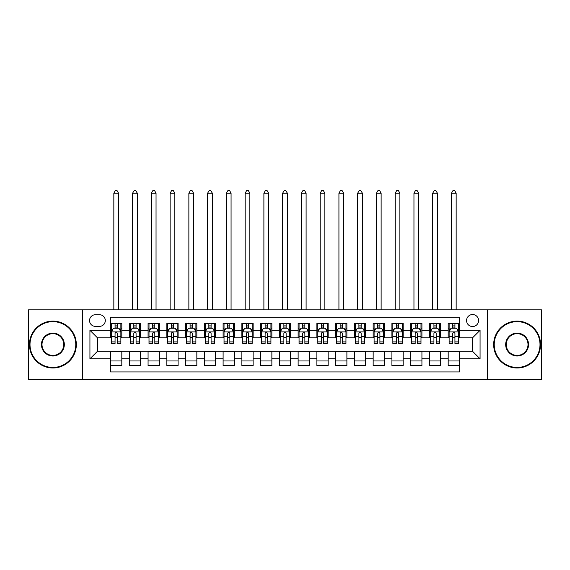 <?xml version="1.0" encoding="UTF-8"?>
<svg xmlns="http://www.w3.org/2000/svg" width="570" height="570" viewBox="0 0 570 570"><rect width="100%" height="100%" fill="white"/><g stroke="black" fill="none" stroke-linecap="round" stroke-linejoin="round"><path stroke-width="0.85" d="M472.566 314.54A5.999 5.999 0 0 0 466.566 320.547A5.999 5.999 0 0 0 472.566 326.546A5.999 5.999 0 0 0 478.572 320.547A5.999 5.999 0 0 0 472.566 314.54M487.571 379.257L541.5 379.257L541.5 309.852L487.571 309.852L487.571 379.257L82.429 379.257L82.429 309.852L28.5 309.852L28.5 379.257L82.429 379.257M459.441 323.454L448.184 323.454L448.184 330.301L440.681 330.301L440.681 337.803L448.184 337.803L448.184 330.301M440.681 330.301L440.681 323.454L429.431 323.454L429.431 330.301L421.928 330.301L421.928 337.803L429.431 337.803L429.431 330.301M421.928 330.301L421.928 323.454L410.671 323.454L410.671 330.301L403.168 330.301L403.168 337.803L410.671 337.803L410.671 330.301M403.168 330.301L403.168 323.454L391.911 323.454L391.911 330.301L384.408 330.301L384.408 337.803L391.911 337.803L391.911 330.301M384.408 330.301L384.408 323.454L373.158 323.454L373.158 330.301L365.655 330.301L365.655 337.803L373.158 337.803L373.158 330.301M365.655 330.301L365.655 323.454L354.397 323.454L354.397 330.301L346.895 330.301L346.895 337.803L354.397 337.803L354.397 330.301M346.895 330.301L346.895 323.454L335.644 323.454L335.644 330.301L328.142 330.301L328.142 337.803L335.644 337.803L335.644 330.301M328.142 330.301L328.142 323.454L316.884 323.454L316.884 330.301L309.382 330.301L309.382 337.803L316.884 337.803L316.884 330.301M309.382 330.301L309.382 323.454L298.131 323.454L298.131 330.301L290.629 330.301L290.629 337.803L298.131 337.803L298.131 330.301M290.629 330.301L290.629 323.454L279.371 323.454L279.371 330.301L271.869 330.301L271.869 337.803L279.371 337.803L279.371 330.301M271.869 330.301L271.869 323.454L260.618 323.454L260.618 330.301L253.116 330.301L253.116 337.803L260.618 337.803L260.618 330.301M253.116 330.301L253.116 323.454L241.858 323.454L241.858 330.301L234.356 330.301L234.356 337.803L241.858 337.803L241.858 330.301M234.356 330.301L234.356 323.454L223.105 323.454L223.105 330.301L215.603 330.301L215.603 337.803L223.105 337.803L223.105 330.301M215.603 330.301L215.603 323.454L204.345 323.454L204.345 330.301L196.842 330.301L196.842 337.803L204.345 337.803L204.345 330.301M196.842 330.301L196.842 323.454L185.592 323.454L185.592 330.301L178.089 330.301L178.089 337.803L185.592 337.803L185.592 330.301M178.089 330.301L178.089 323.454L166.832 323.454L166.832 330.301L159.329 330.301L159.329 337.803L166.832 337.803L166.832 330.301M159.329 330.301L159.329 323.454L148.072 323.454L148.072 330.301L140.569 330.301L140.569 337.803L148.072 337.803L148.072 330.301M140.569 330.301L140.569 323.454L129.319 323.454L129.319 337.803L121.816 337.803L121.816 323.454L110.559 323.454M110.559 365.655L121.816 365.655L121.816 351.305L129.319 351.305L129.319 365.655L140.569 365.655L140.569 351.305L148.072 351.305L148.072 358.808L140.569 358.808M148.072 358.808L148.072 365.655L159.329 365.655L159.329 351.305L166.832 351.305L166.832 358.808L159.329 358.808M166.832 358.808L166.832 365.655L178.089 365.655L178.089 351.305L185.592 351.305L185.592 358.808L178.089 358.808M185.592 358.808L185.592 365.655L196.842 365.655L196.842 351.305L204.345 351.305L204.345 358.808L196.842 358.808M204.345 358.808L204.345 365.655L215.603 365.655L215.603 351.305L223.105 351.305L223.105 358.808L215.603 358.808M223.105 358.808L223.105 365.655L234.356 365.655L234.356 351.305L241.858 351.305L241.858 358.808L234.356 358.808M241.858 358.808L241.858 365.655L253.116 365.655L253.116 351.305L260.618 351.305L260.618 358.808L253.116 358.808M260.618 358.808L260.618 365.655L271.869 365.655L271.869 351.305L279.371 351.305L279.371 358.808L271.869 358.808M279.371 358.808L279.371 365.655L290.629 365.655L290.629 351.305L298.131 351.305L298.131 358.808L290.629 358.808M298.131 358.808L298.131 365.655L309.382 365.655L309.382 351.305L316.884 351.305L316.884 358.808L309.382 358.808M316.884 358.808L316.884 365.655L328.142 365.655L328.142 351.305L335.644 351.305L335.644 358.808L328.142 358.808M335.644 358.808L335.644 365.655L346.895 365.655L346.895 351.305L354.397 351.305L354.397 358.808L346.895 358.808M354.397 358.808L354.397 365.655L365.655 365.655L365.655 351.305L373.158 351.305L373.158 358.808L365.655 358.808M373.158 358.808L373.158 365.655L384.408 365.655L384.408 351.305L391.911 351.305L391.911 358.808L384.408 358.808M391.911 358.808L391.911 365.655L403.168 365.655L403.168 351.305L410.671 351.305L410.671 358.808L403.168 358.808M410.671 358.808L410.671 365.655L421.928 365.655L421.928 351.305L429.431 351.305L429.431 358.808L421.928 358.808M429.431 358.808L429.431 365.655L440.681 365.655L440.681 351.305L448.184 351.305L448.184 358.808L440.681 358.808M95.368 326.361L99.493 326.361A5.814 5.814 0 0 0 105.308 320.547A5.814 5.814 0 0 0 99.493 314.733L95.368 314.733A5.814 5.814 0 0 0 89.554 320.547A5.814 5.814 0 0 0 95.368 326.361M487.571 309.852L82.429 309.852M459.441 330.301L459.441 317.169L110.559 317.169L110.559 337.803L97.434 337.803L97.434 351.305L110.559 351.305L110.559 371.939L459.441 371.939L459.441 351.305L472.566 351.305L472.566 337.803L459.441 337.803L459.441 330.301L480.068 330.301L480.068 358.808L459.441 358.808M110.559 358.808L89.932 358.808L89.932 330.301L110.559 330.301M448.184 358.808L448.184 365.655L459.441 365.655M110.559 328.142L111.499 328.142M115.062 328.142L117.313 328.142M120.876 328.142L121.816 328.142M110.559 337.611L111.499 337.611M115.062 337.611L117.313 337.611M120.876 337.611L121.816 337.611M110.559 351.49L121.816 351.49M110.559 360.967L121.816 360.967M129.319 337.611L130.259 337.611M133.822 337.611L136.073 337.611M139.636 337.611L140.569 337.611M129.319 328.142L130.259 328.142M133.822 328.142L136.073 328.142M139.636 328.142L140.569 328.142M129.319 351.49L140.569 351.49M129.319 360.967L140.569 360.967M148.072 351.49L159.329 351.49M148.072 360.967L159.329 360.967M148.072 328.142L149.012 328.142M152.575 328.142L154.826 328.142M158.389 328.142L159.329 328.142M148.072 337.611L149.012 337.611M152.575 337.611L154.826 337.611M158.389 337.611L159.329 337.611M166.832 351.49L178.089 351.49M166.832 360.967L178.089 360.967M166.832 328.142L167.772 328.142M171.335 328.142L173.586 328.142M177.149 328.142L178.089 328.142M166.832 337.611L167.772 337.611M171.335 337.611L173.586 337.611M177.149 337.611L178.089 337.611M185.592 351.49L196.842 351.49M185.592 360.967L196.842 360.967M185.592 328.142L186.525 328.142M190.088 328.142L192.339 328.142M195.902 328.142L196.842 328.142M185.592 337.611L186.525 337.611M190.088 337.611L192.339 337.611M195.902 337.611L196.842 337.611M204.345 351.49L215.603 351.49M204.345 360.967L215.603 360.967M204.345 328.142L205.286 328.142M208.848 328.142L211.099 328.142M214.662 328.142L215.603 328.142M204.345 337.611L205.286 337.611M208.848 337.611L211.099 337.611M214.662 337.611L215.603 337.611M223.105 351.49L234.356 351.49M223.105 360.967L234.356 360.967M223.105 328.142L224.038 328.142M227.601 328.142L229.853 328.142M233.422 328.142L234.356 328.142M223.105 337.611L224.038 337.611M227.601 337.611L229.853 337.611M233.422 337.611L234.356 337.611M241.858 351.49L253.116 351.49M241.858 360.967L253.116 360.967M241.858 328.142L242.799 328.142M246.361 328.142L248.613 328.142M252.175 328.142L253.116 328.142M241.858 337.611L242.799 337.611M246.361 337.611L248.613 337.611M252.175 337.611L253.116 337.611M260.618 351.49L271.869 351.49M260.618 360.967L271.869 360.967M260.618 328.142L261.552 328.142M265.121 328.142L267.366 328.142M270.935 328.142L271.869 328.142M260.618 337.611L261.552 337.611M265.121 337.611L267.366 337.611M270.935 337.611L271.869 337.611M279.371 351.49L290.629 351.49M279.371 360.967L290.629 360.967M279.371 328.142L280.312 328.142M283.874 328.142L286.126 328.142M289.688 328.142L290.629 328.142M279.371 337.611L280.312 337.611M283.874 337.611L286.126 337.611M289.688 337.611L290.629 337.611M298.131 351.49L309.382 351.49M298.131 360.967L309.382 360.967M298.131 328.142L299.065 328.142M302.634 328.142L304.879 328.142M308.448 328.142L309.382 328.142M298.131 337.611L299.065 337.611M302.634 337.611L304.879 337.611M308.448 337.611L309.382 337.611M316.884 351.49L328.142 351.49M316.884 360.967L328.142 360.967M316.884 328.142L317.825 328.142M321.387 328.142L323.639 328.142M327.201 328.142L328.142 328.142M316.884 337.611L317.825 337.611M321.387 337.611L323.639 337.611M327.201 337.611L328.142 337.611M335.644 351.49L346.895 351.49M335.644 360.967L346.895 360.967M335.644 328.142L336.578 328.142M340.147 328.142L342.399 328.142M345.962 328.142L346.895 328.142M335.644 337.611L336.578 337.611M340.147 337.611L342.399 337.611M345.962 337.611L346.895 337.611M354.397 351.49L365.655 351.49M354.397 360.967L365.655 360.967M354.397 328.142L355.338 328.142M358.901 328.142L361.152 328.142M364.714 328.142L365.655 328.142M354.397 337.611L355.338 337.611M358.901 337.611L361.152 337.611M364.714 337.611L365.655 337.611M373.158 351.49L384.408 351.49M373.158 360.967L384.408 360.967M373.158 328.142L374.098 328.142M377.661 328.142L379.912 328.142M383.475 328.142L384.408 328.142M373.158 337.611L374.098 337.611M377.661 337.611L379.912 337.611M383.475 337.611L384.408 337.611M391.911 351.49L403.168 351.49M391.911 360.967L403.168 360.967M391.911 328.142L392.851 328.142M396.414 328.142L398.665 328.142M402.228 328.142L403.168 328.142M391.911 337.611L392.851 337.611M396.414 337.611L398.665 337.611M402.228 337.611L403.168 337.611M410.671 351.49L421.928 351.49M410.671 360.967L421.928 360.967M410.671 328.142L411.611 328.142M415.174 328.142L417.425 328.142M420.988 328.142L421.928 328.142M410.671 337.611L411.611 337.611M415.174 337.611L417.425 337.611M420.988 337.611L421.928 337.611M429.431 351.49L440.681 351.49M429.431 360.967L440.681 360.967M429.431 328.142L430.364 328.142M433.927 328.142L436.178 328.142M439.741 328.142L440.681 328.142M429.431 337.611L430.364 337.611M433.927 337.611L436.178 337.611M439.741 337.611L440.681 337.611M448.184 351.49L459.441 351.49M448.184 360.967L459.441 360.967M448.184 328.142L449.124 328.142M452.687 328.142L454.938 328.142M458.501 328.142L459.441 328.142M448.184 337.611L449.124 337.611M452.687 337.611L454.938 337.611M458.501 337.611L459.441 337.611M97.434 337.803L89.932 330.301M97.434 351.305L89.932 358.808M480.068 330.301L472.566 337.803M480.068 358.808L472.566 351.305M117.313 325.89L115.062 325.89M120.876 341.9L117.313 341.9L117.313 343.425L120.876 343.425L120.876 331.989L119.002 328.235L113.373 328.235L111.499 331.989L111.499 343.425L115.062 343.425L115.062 341.9L111.499 341.9M111.499 331.989L111.499 323.454M120.876 331.989L120.876 323.454M115.062 328.235L115.062 323.454M117.313 323.454L117.313 328.235M117.313 341.9L117.313 333.393C116.565 331.947 115.817 331.947 115.062 333.393L115.062 341.9M118.532 309.852L118.532 193.187L113.843 193.187L113.843 309.852M113.843 193.187L115.254 190.743L117.128 190.743L118.532 193.187M52.882 321.672A22.886 22.886 0 0 0 30.003 344.551A22.886 22.886 0 0 0 52.882 367.436A22.886 22.886 0 0 0 75.767 344.551A22.886 22.886 0 0 0 52.882 321.672M52.882 367.999A23.448 23.448 0 0 1 29.441 344.551A23.448 23.448 0 0 1 52.882 321.11A23.448 23.448 0 0 1 76.33 344.551A23.448 23.448 0 0 1 52.882 367.999M52.882 333.108A11.443 11.443 0 0 1 64.325 344.551A11.443 11.443 0 0 1 52.882 355.993A11.443 11.443 0 0 1 41.439 344.551A11.443 11.443 0 0 1 52.882 333.108M52.882 355.431A10.88 10.88 0 0 0 63.762 344.551A10.88 10.88 0 0 0 52.882 333.671A10.88 10.88 0 0 0 42.002 344.551A10.88 10.88 0 0 0 52.882 355.431M517.118 321.672A22.886 22.886 0 0 0 494.233 344.551A22.886 22.886 0 0 0 517.118 367.436A22.886 22.886 0 0 0 539.997 344.551A22.886 22.886 0 0 0 517.118 321.672M517.118 367.999A23.448 23.448 0 0 1 493.67 344.551A23.448 23.448 0 0 1 517.118 321.11A23.448 23.448 0 0 1 540.559 344.551A23.448 23.448 0 0 1 517.118 367.999M517.118 333.108A11.443 11.443 0 0 1 528.561 344.551A11.443 11.443 0 0 1 517.118 355.993A11.443 11.443 0 0 1 505.676 344.551A11.443 11.443 0 0 1 517.118 333.108M517.118 355.431A10.88 10.88 0 0 0 527.998 344.551A10.88 10.88 0 0 0 517.118 333.671A10.88 10.88 0 0 0 506.238 344.551A10.88 10.88 0 0 0 517.118 355.431M136.073 325.89L133.822 325.89M139.636 341.9L136.073 341.9L136.073 343.425L139.636 343.425L139.636 331.989L137.762 328.235L132.133 328.235L130.259 331.989L130.259 343.425L133.822 343.425L133.822 341.9L130.259 341.9M130.259 331.989L130.259 323.454M139.636 331.989L139.636 323.454M133.822 328.235L133.822 323.454M136.073 323.454L136.073 328.235M136.073 341.9L136.073 333.393C135.318 331.947 134.57 331.947 133.822 333.393L133.822 341.9M137.292 309.852L137.292 193.187L132.603 193.187L132.603 309.852M132.603 193.187L134.007 190.743L135.881 190.743L137.292 193.187M154.826 325.89L152.575 325.89M158.389 341.9L154.826 341.9L154.826 343.425L158.389 343.425L158.389 331.989L156.515 328.235L150.886 328.235L149.012 331.989L149.012 343.425L152.575 343.425L152.575 341.9L149.012 341.9M149.012 331.989L149.012 323.454M158.389 331.989L158.389 323.454M152.575 328.235L152.575 323.454M154.826 323.454L154.826 328.235M154.826 341.9L154.826 333.393C154.078 331.947 153.33 331.947 152.575 333.393L152.575 341.9M156.045 309.852L156.045 193.187L151.356 193.187L151.356 309.852M151.356 193.187L152.767 190.743L154.641 190.743L156.045 193.187M173.586 325.89L171.335 325.89M177.149 341.9L173.586 341.9L173.586 343.425L177.149 343.425L177.149 331.989L175.275 328.235L169.646 328.235L167.772 331.989L167.772 343.425L171.335 343.425L171.335 341.9L167.772 341.9M167.772 331.989L167.772 323.454M177.149 331.989L177.149 323.454M171.335 328.235L171.335 323.454M173.586 323.454L173.586 328.235M173.586 341.9L173.586 333.393C172.838 331.947 172.083 331.947 171.335 333.393L171.335 341.9M174.805 309.852L174.805 193.187L170.117 193.187L170.117 309.852M170.117 193.187L171.52 190.743L173.394 190.743L174.805 193.187M192.339 325.89L190.088 325.89M195.902 341.9L192.339 341.9L192.339 343.425L195.902 343.425L195.902 331.989L194.028 328.235L188.399 328.235L186.525 331.989L186.525 343.425L190.088 343.425L190.088 341.9L186.525 341.9M186.525 331.989L186.525 323.454M195.902 331.989L195.902 323.454M190.088 328.235L190.088 323.454M192.339 323.454L192.339 328.235M192.339 341.9L192.339 333.393C191.591 331.947 190.843 331.947 190.088 333.393L190.088 341.9M193.558 309.852L193.558 193.187L188.869 193.187L188.869 309.852M188.869 193.187L190.28 190.743L192.154 190.743L193.558 193.187M211.099 325.89L208.848 325.89M214.662 341.9L211.099 341.9L211.099 343.425L214.662 343.425L214.662 331.989L212.788 328.235L207.159 328.235L205.286 331.989L205.286 343.425L208.848 343.425L208.848 341.9L205.286 341.9M205.286 331.989L205.286 323.454M214.662 331.989L214.662 323.454M208.848 328.235L208.848 323.454M211.099 323.454L211.099 328.235M211.099 341.9L211.099 333.393C210.351 331.947 209.596 331.947 208.848 333.393L208.848 341.9M212.318 309.852L212.318 193.187L207.63 193.187L207.63 309.852M207.63 193.187L209.033 190.743L210.907 190.743L212.318 193.187M229.853 325.89L227.601 325.89M233.422 341.9L229.853 341.9L229.853 343.425L233.422 343.425L233.422 331.989L231.541 328.235L225.912 328.235L224.038 331.989L224.038 343.425L227.601 343.425L227.601 341.9L224.038 341.9M224.038 331.989L224.038 323.454M233.422 331.989L233.422 323.454M227.601 328.235L227.601 323.454M229.853 323.454L229.853 328.235M229.853 341.9L229.853 333.393C229.104 331.947 228.356 331.947 227.601 333.393L227.601 341.9M231.071 309.852L231.071 193.187L226.383 193.187L226.383 309.852M226.383 193.187L227.793 190.743L229.667 190.743L231.071 193.187M248.613 325.89L246.361 325.89M252.175 341.9L248.613 341.9L248.613 343.425L252.175 343.425L252.175 331.989L250.301 328.235L244.672 328.235L242.799 331.989L242.799 343.425L246.361 343.425L246.361 341.9L242.799 341.9M242.799 331.989L242.799 323.454M252.175 331.989L252.175 323.454M246.361 328.235L246.361 323.454M248.613 323.454L248.613 328.235M248.613 341.9L248.613 333.393C247.864 331.947 247.109 331.947 246.361 333.393L246.361 341.9M249.831 309.852L249.831 193.187L245.143 193.187L245.143 309.852M245.143 193.187L246.546 190.743L248.427 190.743L249.831 193.187M267.366 325.89L265.121 325.89M270.935 341.9L267.366 341.9L267.366 343.425L270.935 343.425L270.935 331.989L269.054 328.235L263.433 328.235L261.552 331.989L261.552 343.425L265.121 343.425L265.121 341.9L261.552 341.9M261.552 331.989L261.552 323.454M270.935 331.989L270.935 323.454M265.121 328.235L265.121 323.454M267.366 323.454L267.366 328.235M267.366 341.9L267.366 333.393C266.618 331.947 265.869 331.947 265.121 333.393L265.121 341.9M268.591 309.852L268.591 193.187L263.896 193.187L263.896 309.852M263.896 193.187L265.307 190.743L267.18 190.743L268.591 193.187M286.126 325.89L283.874 325.89M289.688 341.9L286.126 341.9L286.126 343.425L289.688 343.425L289.688 331.989L287.814 328.235L282.186 328.235L280.312 331.989L280.312 343.425L283.874 343.425L283.874 341.9L280.312 341.9M280.312 331.989L280.312 323.454M289.688 331.989L289.688 323.454M283.874 328.235L283.874 323.454M286.126 323.454L286.126 328.235M286.126 341.9L286.126 333.393C285.378 331.947 284.622 331.947 283.874 333.393L283.874 341.9M287.344 309.852L287.344 193.187L282.656 193.187L282.656 309.852M282.656 193.187L284.06 190.743L285.94 190.743L287.344 193.187M304.879 325.89L302.634 325.89M308.448 341.9L304.879 341.9L304.879 343.425L308.448 343.425L308.448 331.989L306.567 328.235L300.946 328.235L299.065 331.989L299.065 343.425L302.634 343.425L302.634 341.9L299.065 341.9M299.065 331.989L299.065 323.454M308.448 331.989L308.448 323.454M302.634 328.235L302.634 323.454M304.879 323.454L304.879 328.235M304.879 341.9L304.879 333.393C304.131 331.947 303.382 331.947 302.634 333.393L302.634 341.9M306.104 309.852L306.104 193.187L301.409 193.187L301.409 309.852M301.409 193.187L302.82 190.743L304.693 190.743L306.104 193.187M323.639 325.89L321.387 325.89M327.201 341.9L323.639 341.9L323.639 343.425L327.201 343.425L327.201 331.989L325.328 328.235L319.699 328.235L317.825 331.989L317.825 343.425L321.387 343.425L321.387 341.9L317.825 341.9M317.825 331.989L317.825 323.454M327.201 331.989L327.201 323.454M321.387 328.235L321.387 323.454M323.639 323.454L323.639 328.235M323.639 341.9L323.639 333.393C322.891 331.947 322.143 331.947 321.387 333.393L321.387 341.9M324.857 309.852L324.857 193.187L320.169 193.187L320.169 309.852M320.169 193.187L321.573 190.743L323.454 190.743L324.857 193.187M342.399 325.89L340.147 325.89M345.962 341.9L342.399 341.9L342.399 343.425L345.962 343.425L345.962 331.989L344.088 328.235L338.459 328.235L336.578 331.989L336.578 343.425L340.147 343.425L340.147 341.9L336.578 341.9M336.578 331.989L336.578 323.454M345.962 331.989L345.962 323.454M340.147 328.235L340.147 323.454M342.399 323.454L342.399 328.235M342.399 341.9L342.399 333.393C341.644 331.947 340.896 331.947 340.147 333.393L340.147 341.9M343.617 309.852L343.617 193.187L338.929 193.187L338.929 309.852M338.929 193.187L340.333 190.743L342.207 190.743L343.617 193.187M361.152 325.89L358.901 325.89M364.714 341.9L361.152 341.9L361.152 343.425L364.714 343.425L364.714 331.989L362.841 328.235L357.212 328.235L355.338 331.989L355.338 343.425L358.901 343.425L358.901 341.9L355.338 341.9M355.338 331.989L355.338 323.454M364.714 331.989L364.714 323.454M358.901 328.235L358.901 323.454M361.152 323.454L361.152 328.235M361.152 341.9L361.152 333.393C360.404 331.947 359.656 331.947 358.901 333.393L358.901 341.9M362.37 309.852L362.37 193.187L357.682 193.187L357.682 309.852M357.682 193.187L359.093 190.743L360.967 190.743L362.37 193.187M379.912 325.89L377.661 325.89M383.475 341.9L379.912 341.9L379.912 343.425L383.475 343.425L383.475 331.989L381.601 328.235L375.972 328.235L374.098 331.989L374.098 343.425L377.661 343.425L377.661 341.9L374.098 341.9M374.098 331.989L374.098 323.454M383.475 331.989L383.475 323.454M377.661 328.235L377.661 323.454M379.912 323.454L379.912 328.235M379.912 341.9L379.912 333.393C379.157 331.947 378.409 331.947 377.661 333.393L377.661 341.9M381.13 309.852L381.13 193.187L376.442 193.187L376.442 309.852M376.442 193.187L377.846 190.743L379.72 190.743L381.13 193.187M398.665 325.89L396.414 325.89M402.228 341.9L398.665 341.9L398.665 343.425L402.228 343.425L402.228 331.989L400.354 328.235L394.725 328.235L392.851 331.989L392.851 343.425L396.414 343.425L396.414 341.9L392.851 341.9M392.851 331.989L392.851 323.454M402.228 331.989L402.228 323.454M396.414 328.235L396.414 323.454M398.665 323.454L398.665 328.235M398.665 341.9L398.665 333.393C397.917 331.947 397.169 331.947 396.414 333.393L396.414 341.9M399.884 309.852L399.884 193.187L395.195 193.187L395.195 309.852M395.195 193.187L396.606 190.743L398.48 190.743L399.884 193.187M417.425 325.89L415.174 325.89M420.988 341.9L417.425 341.9L417.425 343.425L420.988 343.425L420.988 331.989L419.114 328.235L413.485 328.235L411.611 331.989L411.611 343.425L415.174 343.425L415.174 341.9L411.611 341.9M411.611 331.989L411.611 323.454M420.988 331.989L420.988 323.454M415.174 328.235L415.174 323.454M417.425 323.454L417.425 328.235M417.425 341.9L417.425 333.393C416.677 331.947 415.922 331.947 415.174 333.393L415.174 341.9M418.644 309.852L418.644 193.187L413.955 193.187L413.955 309.852M413.955 193.187L415.359 190.743L417.233 190.743L418.644 193.187M436.178 325.89L433.927 325.89M439.741 341.9L436.178 341.9L436.178 343.425L439.741 343.425L439.741 331.989L437.867 328.235L432.238 328.235L430.364 331.989L430.364 343.425L433.927 343.425L433.927 341.9L430.364 341.9M430.364 331.989L430.364 323.454M439.741 331.989L439.741 323.454M433.927 328.235L433.927 323.454M436.178 323.454L436.178 328.235M436.178 341.9L436.178 333.393C435.43 331.947 434.682 331.947 433.927 333.393L433.927 341.9M437.397 309.852L437.397 193.187L432.708 193.187L432.708 309.852M432.708 193.187L434.119 190.743L435.993 190.743L437.397 193.187M454.938 325.89L452.687 325.89M458.501 341.9L454.938 341.9L454.938 343.425L458.501 343.425L458.501 331.989L456.627 328.235L450.998 328.235L449.124 331.989L449.124 343.425L452.687 343.425L452.687 341.9L449.124 341.9M449.124 331.989L449.124 323.454M458.501 331.989L458.501 323.454M452.687 328.235L452.687 323.454M454.938 323.454L454.938 328.235M454.938 341.9L454.938 333.393C454.19 331.947 453.435 331.947 452.687 333.393L452.687 341.9M456.157 309.852L456.157 193.187L451.469 193.187L451.469 309.852M451.469 193.187L452.872 190.743L454.746 190.743L456.157 193.187M129.319 358.808L121.816 358.808M129.319 330.301L121.816 330.301M120.833 331.89L111.549 331.89M111.499 329.268L112.86 329.268M119.515 329.268L120.876 329.268M115.062 336.336L111.499 336.336M120.876 336.336L117.313 336.336M117.313 327.08L115.062 327.08M139.586 331.89L130.302 331.89M130.259 329.268L131.613 329.268M138.275 329.268L139.636 329.268M133.822 336.336L130.259 336.336M139.636 336.336L136.073 336.336M136.073 327.08L133.822 327.08M158.346 331.89L149.062 331.89M149.012 329.268L150.373 329.268M157.035 329.268L158.389 329.268M152.575 336.336L149.012 336.336M158.389 336.336L154.826 336.336M154.826 327.08L152.575 327.08M177.099 331.89L167.815 331.89M167.772 329.268L169.126 329.268M175.788 329.268L177.149 329.268M171.335 336.336L167.772 336.336M177.149 336.336L173.586 336.336M173.586 327.08L171.335 327.08M195.859 331.89L186.575 331.89M186.525 329.268L187.886 329.268M194.548 329.268L195.902 329.268M190.088 336.336L186.525 336.336M195.902 336.336L192.339 336.336M192.339 327.08L190.088 327.08M214.612 331.89L205.328 331.89M205.286 329.268L206.646 329.268M213.301 329.268L214.662 329.268M208.848 336.336L205.286 336.336M214.662 336.336L211.099 336.336M211.099 327.08L208.848 327.08M233.372 331.89L224.088 331.89M224.038 329.268L225.399 329.268M232.061 329.268L233.422 329.268M227.601 336.336L224.038 336.336M233.422 336.336L229.853 336.336M229.853 327.08L227.601 327.08M252.125 331.89L242.841 331.89M242.799 329.268L244.16 329.268M250.814 329.268L252.175 329.268M246.361 336.336L242.799 336.336M252.175 336.336L248.613 336.336M248.613 327.08L246.361 327.08M270.885 331.89L261.602 331.89M261.552 329.268L262.913 329.268M269.574 329.268L270.935 329.268M265.121 336.336L261.552 336.336M270.935 336.336L267.366 336.336M267.366 327.08L265.121 327.08M289.645 331.89L280.355 331.89M280.312 329.268L281.673 329.268M288.327 329.268L289.688 329.268M283.874 336.336L280.312 336.336M289.688 336.336L286.126 336.336M286.126 327.08L283.874 327.08M308.399 331.89L299.115 331.89M299.065 329.268L300.426 329.268M307.088 329.268L308.448 329.268M302.634 336.336L299.065 336.336M308.448 336.336L304.879 336.336M304.879 327.08L302.634 327.08M327.159 331.89L317.875 331.89M317.825 329.268L319.186 329.268M325.841 329.268L327.201 329.268M321.387 336.336L317.825 336.336M327.201 336.336L323.639 336.336M323.639 327.08L321.387 327.08M345.912 331.89L336.628 331.89M336.578 329.268L337.939 329.268M344.601 329.268L345.962 329.268M340.147 336.336L336.578 336.336M345.962 336.336L342.399 336.336M342.399 327.08L340.147 327.08M364.672 331.89L355.388 331.89M355.338 329.268L356.699 329.268M363.354 329.268L364.714 329.268M358.901 336.336L355.338 336.336M364.714 336.336L361.152 336.336M361.152 327.08L358.901 327.08M383.425 331.89L374.141 331.89M374.098 329.268L375.452 329.268M382.114 329.268L383.475 329.268M377.661 336.336L374.098 336.336M383.475 336.336L379.912 336.336M379.912 327.08L377.661 327.08M402.185 331.89L392.901 331.89M392.851 329.268L394.212 329.268M400.874 329.268L402.228 329.268M396.414 336.336L392.851 336.336M402.228 336.336L398.665 336.336M398.665 327.08L396.414 327.08M420.938 331.89L411.654 331.89M411.611 329.268L412.965 329.268M419.627 329.268L420.988 329.268M415.174 336.336L411.611 336.336M420.988 336.336L417.425 336.336M417.425 327.08L415.174 327.08M439.698 331.89L430.414 331.89M430.364 329.268L431.725 329.268M438.387 329.268L439.741 329.268M433.927 336.336L430.364 336.336M439.741 336.336L436.178 336.336M436.178 327.08L433.927 327.08M458.451 331.89L449.167 331.89M449.124 329.268L450.485 329.268M457.14 329.268L458.501 329.268M452.687 336.336L449.124 336.336M458.501 336.336L454.938 336.336M454.938 327.08L452.687 327.08"/></g></svg>
